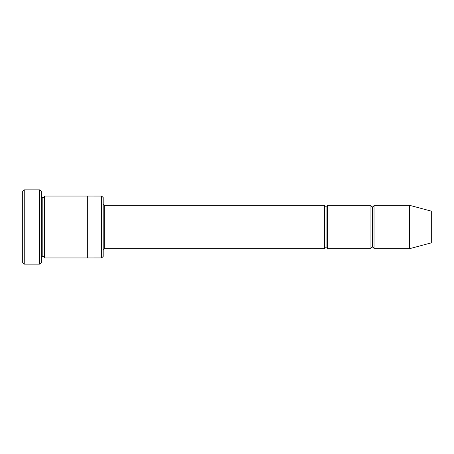 <?xml version="1.0" encoding="UTF-8"?>
<svg xmlns="http://www.w3.org/2000/svg" width="454" height="454" viewBox="0 0 454 454"><rect width="100%" height="100%" fill="white"/><g stroke="black" fill="none" stroke-linecap="round" stroke-linejoin="round"><path stroke-width="0.34" stroke-dasharray="2.27 1.7" d="M104.732 227L104.732 248.667L104.732 205.333L104.732 227L324.508 227L324.508 205.333L324.508 227L326.057 227L326.057 206.882L326.057 227L324.508 227L324.508 248.667L324.508 205.333L324.508 227L104.732 227L104.732 248.667L104.732 205.333L104.732 227L103.183 227L103.183 250.216L103.183 227L103.183 250.216L103.183 227L104.732 227M22.7 227L22.7 191.401L22.7 262.599L22.7 227L24.249 227L24.249 189.857L24.249 227L22.7 227M41.274 227L41.274 262.599L41.274 191.401L41.274 227L39.725 227L39.725 189.857L39.725 227L39.725 189.857L39.725 227L24.249 227L24.249 189.857L24.249 227L39.725 227L39.725 264.143L39.725 227L41.274 227L41.274 196.043L41.274 227L41.274 196.043L41.274 227L42.818 227L42.818 197.592L42.818 227L41.274 227L41.274 262.599L41.274 196.043M103.183 227L103.183 256.408L103.183 197.592L103.183 227L101.634 227L101.634 196.049L101.634 227L101.634 196.049L101.634 227L87.707 227L87.707 196.043L87.707 227L44.367 227L44.367 257.957L44.367 196.043L44.367 227L87.707 227L87.707 257.957L87.707 196.049L87.707 257.951L87.707 227L101.634 227L101.634 257.951L101.634 227L103.183 227L103.183 256.408L103.183 203.784M409.633 227L409.633 205.333L409.633 227L374.034 227L374.034 205.333L374.034 248.667L374.034 205.333L374.034 227L372.484 227L372.484 206.882L372.484 227L370.941 227L370.941 205.333L370.941 227L372.484 227L372.484 247.118L372.484 227L372.484 247.118L372.484 227L409.633 227L409.633 205.333L409.633 227L431.3 227L431.3 211.138L431.3 227L409.633 227L409.633 248.667L409.633 227M370.941 227L370.941 248.667L370.941 205.333L370.941 227L327.601 227L327.601 248.667L327.601 205.333L327.601 227L370.941 227L370.941 248.667L370.941 227M326.057 227L326.057 247.118L326.057 227L326.057 247.118L326.057 227L327.601 227L327.601 248.667L327.601 205.333L327.601 227L326.057 227L326.057 206.882L326.057 227M42.818 227L42.818 256.408L42.818 227L42.818 256.408L42.818 227L44.367 227L44.367 257.957L44.367 196.043L44.367 227L42.818 227L42.818 197.592L42.818 227M324.508 227L324.508 248.667L324.508 227M87.707 227L87.707 257.951L87.707 227M24.249 227L24.249 264.143L24.249 227M372.484 227L372.484 206.882L372.484 227M431.3 227L431.3 242.862L431.3 227M374.034 227L374.034 248.667L374.034 227M101.634 227L101.634 257.951L101.634 227M39.725 227L39.725 264.143L39.725 227"/><path stroke-width="0.68" d="M104.732 227L104.732 248.667L104.732 227L103.183 227L103.183 197.592L103.183 256.408L103.183 227L101.634 227L101.634 196.049L101.634 227L104.732 227L104.732 205.333L104.732 227L326.057 227L326.057 206.882L326.057 247.118L326.057 227L324.508 227L324.508 205.333L324.508 248.667L324.508 205.333L324.508 248.667L324.508 227L104.732 227L104.732 248.667L104.732 227M22.7 227L22.7 191.401L22.7 227L24.249 227L24.249 189.857L24.249 227L24.249 189.857L24.249 227L39.725 227L39.725 189.857L39.725 227L41.274 227L41.274 191.401L41.274 227L42.818 227L42.818 197.592L42.818 256.408L42.818 227L41.274 227L41.274 191.401L41.274 262.599L41.274 227L39.725 227L39.725 189.857L39.725 264.143L39.725 227L24.249 227L24.249 264.143L24.249 227L22.7 227L22.7 262.599L22.7 227M409.633 227L409.633 205.333L409.633 227L409.633 205.333L409.633 227L431.3 227L431.3 211.138L431.3 242.862L431.3 227L409.633 227L409.633 248.667L409.633 227L409.633 248.667L409.633 227L374.034 227L374.034 205.333L374.034 227L409.633 227M370.941 227L372.484 227L372.484 206.882L372.484 247.118L372.484 227L370.941 227L370.941 205.333L370.941 248.667L370.941 205.333L370.941 248.667L370.941 227L327.601 227L327.601 248.667L327.601 227L326.057 227L326.057 247.118L326.057 206.882L326.057 227L327.601 227L327.601 205.333L327.601 227L370.941 227M372.484 227L372.484 247.118L372.484 206.882L372.484 227L374.034 227L374.034 248.667L374.034 227L372.484 227M42.818 227L42.818 256.408L42.818 197.592L42.818 227L44.367 227L44.367 257.957L44.367 227L42.818 227M101.634 227L101.634 196.049L101.634 257.951L101.634 227L87.707 227L87.707 196.049L87.707 227L101.634 227L101.634 257.951L101.634 227M87.707 227L87.707 196.043L87.707 257.957L87.707 227L44.367 227L44.367 196.043L44.367 227L87.707 227L87.707 196.043L87.707 227M327.601 227L327.601 248.667L327.601 227M44.367 227L44.367 257.957L44.367 227M374.034 227L374.034 205.333L374.034 227M39.725 227L39.725 264.143L39.725 227M24.249 227L24.249 264.143L24.249 227M431.3 242.862L409.633 248.667L374.034 248.667C373.756 247.555 373.239 247.038 372.484 247.118C371.735 247.038 371.219 247.555 370.941 248.667L327.601 248.667C327.323 247.555 326.806 247.038 326.057 247.118C325.444 246.902 324.928 247.419 324.508 248.667L104.732 248.667C104.119 248.452 103.603 248.968 103.183 250.216M22.7 191.401L24.249 189.857L39.725 189.857L41.274 191.401M103.183 197.592L101.634 196.049L44.367 196.043C44.089 197.161 43.573 197.677 42.818 197.592C42.211 197.808 41.694 197.291 41.274 196.043M431.3 211.138L409.633 205.333L374.034 205.333C373.756 206.445 373.239 206.962 372.484 206.882C371.735 206.962 371.219 206.445 370.941 205.333L327.601 205.333C327.323 206.445 326.806 206.962 326.057 206.882C325.444 207.098 324.928 206.581 324.508 205.333L104.732 205.333C104.119 205.548 103.603 205.032 103.183 203.784M103.183 256.408L101.634 257.951L44.367 257.957C44.089 256.839 43.573 256.323 42.818 256.408C42.211 256.192 41.694 256.709 41.274 257.957M41.274 262.599L39.725 264.143L24.249 264.143L22.7 262.599"/></g></svg>
